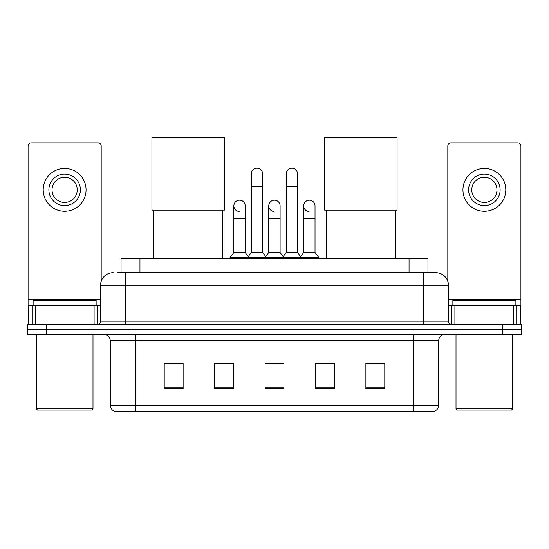 <?xml version="1.0" encoding="UTF-8"?>
<svg xmlns="http://www.w3.org/2000/svg" width="549" height="549" viewBox="0 0 549 549"><rect width="100%" height="100%" fill="white"/><g stroke="black" fill="none" stroke-linecap="round" stroke-linejoin="round"><path stroke-width="0.82" d="M121.048 272.675L121.048 258.805L427.952 258.805L427.952 272.675M117.863 272.675L431.425 272.675M117.575 272.675L125.769 272.675L125.769 285.274L100.556 285.274L100.556 321.199A3.15 3.15 0 0 1 97.406 324.349M113.163 272.675A12.606 12.606 0 0 0 100.556 285.274M435.837 272.675A12.606 12.606 0 0 1 448.444 285.274L423.231 285.274L423.231 272.675L435.645 272.675M448.444 285.274L448.444 321.199C448.629 323.114 449.679 324.164 451.594 324.349M46.356 324.349L27.45 324.349L27.45 329.393L46.356 329.393L27.45 329.393L27.45 334.437L46.356 334.437L46.356 329.393L502.644 329.393L46.356 329.393L46.356 324.349L502.644 324.349L502.644 329.393L521.55 329.393L502.644 329.393L502.644 334.437L46.356 334.437M502.644 334.437L521.55 334.437L521.55 324.349L502.644 324.349M438.672 405.272C438.5 408.291 436.99 410.309 434.135 411.325L413.466 411.325L413.466 405.272L438.672 405.272L438.672 340.737A6.3 6.3 0 0 1 444.978 334.437M413.466 411.325L114.865 411.325A6.3 6.3 0 0 1 110.328 405.272L110.328 340.737C109.951 336.908 107.851 334.808 104.022 334.437M384.787 388.699L384.787 363.486L365.881 363.486L365.881 388.699L384.787 388.699M334.368 388.699L334.368 363.486L315.462 363.486L315.462 388.699L334.368 388.699M183.119 388.699L183.119 363.486L164.213 363.486L164.213 388.699L183.119 388.699M233.538 388.699L233.538 363.486L214.632 363.486L214.632 388.699L233.538 388.699M283.957 388.699L283.957 363.486L265.043 363.486L265.043 388.699L283.957 388.699M110.328 405.272L135.534 405.272L135.534 411.325L127.011 411.325M402.129 411.325L146.871 411.325M268.132 363.616L280.738 363.616M183.119 363.616L164.213 363.616M384.787 363.616L365.881 363.616M94.099 324.349L94.099 305.443L35.17 305.443L35.17 324.349M101.188 281.342L101.188 145.993A3.15 3.15 0 0 0 98.038 142.843L31.231 142.843A3.15 3.15 0 0 0 28.081 145.993L28.081 305.443L35.17 305.443M94.099 305.443L100.556 305.443M28.081 324.349L28.081 305.443M64.631 174.102A15.756 15.756 0 0 0 48.875 189.858A15.756 15.756 0 0 0 64.631 205.614A15.756 15.756 0 0 0 80.387 189.858A15.756 15.756 0 0 0 64.631 174.102M64.631 177.258A12.606 12.606 0 0 0 52.031 189.858A12.606 12.606 0 0 0 64.631 202.464A12.606 12.606 0 0 0 77.237 189.858A12.606 12.606 0 0 0 64.631 177.258M64.631 211.29A21.425 21.425 0 0 0 86.063 189.858A21.425 21.425 0 0 0 64.631 168.433A21.425 21.425 0 0 0 43.206 189.858A21.425 21.425 0 0 0 64.631 211.29M91.731 410.062L37.531 410.062L36.275 408.799L92.994 408.799L91.731 410.062M36.275 334.437L36.275 408.799M92.994 334.437L92.994 408.799M96.144 305.443L96.144 300.399L33.125 300.399L33.125 305.443M153.494 210.15L153.494 258.805M222.819 210.15L222.819 258.805M151.922 137.675L224.397 137.675L224.397 210.15L151.922 210.15L151.922 137.675M326.181 210.15L326.181 258.805M395.506 210.15L395.506 258.805M324.603 137.675L397.078 137.675L397.078 210.15L324.603 210.15L324.603 137.675M251.305 186.454L262.648 186.454L262.648 252.506L251.305 252.506L251.305 173.855A5.675 5.675 0 0 1 257.337 168.193A5.675 5.675 0 0 1 262.648 173.855A5.675 5.675 0 0 0 257.337 168.193M251.305 252.506L247.524 257.55L247.524 258.805M262.648 252.506L266.43 257.55L230.072 257.55L230.072 258.805M286.221 252.506L286.221 186.454L297.565 186.454L297.565 252.506L286.221 252.506L282.44 257.55L266.43 257.55L266.43 258.805M286.221 186.454L286.221 173.855A5.675 5.675 0 0 1 292.253 168.193A5.675 5.675 0 0 1 297.565 173.855A5.675 5.675 0 0 0 292.253 168.193M297.565 252.506L301.346 257.55L282.44 257.55L282.44 258.805M315.023 252.506L315.023 218.475L303.679 218.475L303.679 252.506L315.023 252.506L318.804 257.55L301.346 257.55L301.346 258.805M239.165 211.53A5.675 5.675 0 0 1 233.853 205.868A5.675 5.675 0 0 1 239.879 200.207A5.675 5.675 0 0 1 245.197 205.868L245.197 218.475L233.853 218.475L233.853 205.868M245.197 218.475L245.197 252.506L233.853 252.506L233.853 218.475M233.853 252.506L230.072 257.55M245.197 252.506L248.251 256.582M274.081 211.53A5.675 5.675 0 0 1 268.763 205.868A5.675 5.675 0 0 1 274.795 200.207A5.675 5.675 0 0 1 280.107 205.868L280.107 218.475L268.763 218.475L268.763 205.868M280.107 218.475L280.107 252.506L268.763 252.506L268.763 218.475M268.763 252.506L265.709 256.582M280.107 252.506L283.167 256.582M308.998 211.53A5.675 5.675 0 0 1 303.679 205.868A5.675 5.675 0 0 1 309.705 200.207A5.675 5.675 0 0 1 315.023 205.868L315.023 218.475M303.679 252.506L300.626 256.582M318.804 257.55L318.804 258.805M513.83 324.349L513.83 305.443L454.901 305.443L454.901 324.349M520.919 324.349L520.919 305.443L520.919 324.349M513.83 305.443L520.919 305.443L520.919 145.993A3.15 3.15 0 0 0 517.769 142.843L450.962 142.843A3.15 3.15 0 0 0 447.812 145.993L447.812 281.342M448.444 305.443L454.901 305.443M484.369 174.102A15.756 15.756 0 0 0 468.613 189.858A15.756 15.756 0 0 0 484.369 205.614A15.756 15.756 0 0 0 500.125 189.858A15.756 15.756 0 0 0 484.369 174.102M484.369 177.258A12.606 12.606 0 0 0 471.763 189.858A12.606 12.606 0 0 0 484.369 202.464A12.606 12.606 0 0 0 496.969 189.858A12.606 12.606 0 0 0 484.369 177.258M484.369 211.29A21.425 21.425 0 0 0 505.794 189.858A21.425 21.425 0 0 0 484.369 168.433A21.425 21.425 0 0 0 462.937 189.858A21.425 21.425 0 0 0 484.369 211.29M511.469 410.062L457.269 410.062L456.006 408.799L512.725 408.799L511.469 410.062M456.006 334.437L456.006 408.799M512.725 334.437L512.725 408.799M515.875 305.443L515.875 300.399L452.856 300.399L452.856 305.443M139.954 272.675L139.954 258.805M409.046 272.675L409.046 258.805M125.769 324.349L125.769 321.199L448.444 321.199M100.556 321.199L125.769 321.199L125.769 285.274L423.231 285.274L423.231 324.349M413.466 334.437L413.466 340.737L110.328 340.737M438.672 340.737L413.466 340.737L413.466 405.272L135.534 405.272L135.534 334.437M283.957 387.82L265.043 387.82M233.538 387.82L214.632 387.82M183.119 387.82L164.213 387.82M334.368 387.82L315.462 387.82M384.787 387.82L365.881 387.82M100.556 299.143L28.081 299.143M97.2 305.443L97.2 324.349M28.129 305.443L28.129 324.349M32.068 324.349L32.068 305.443M520.919 299.143L448.444 299.143M520.871 324.349L520.871 305.443M516.932 305.443L516.932 324.349M451.8 324.349L451.8 305.443M262.648 186.454L262.648 173.855M297.565 186.454L297.565 173.855M303.679 218.475L303.679 205.868"/></g></svg>
